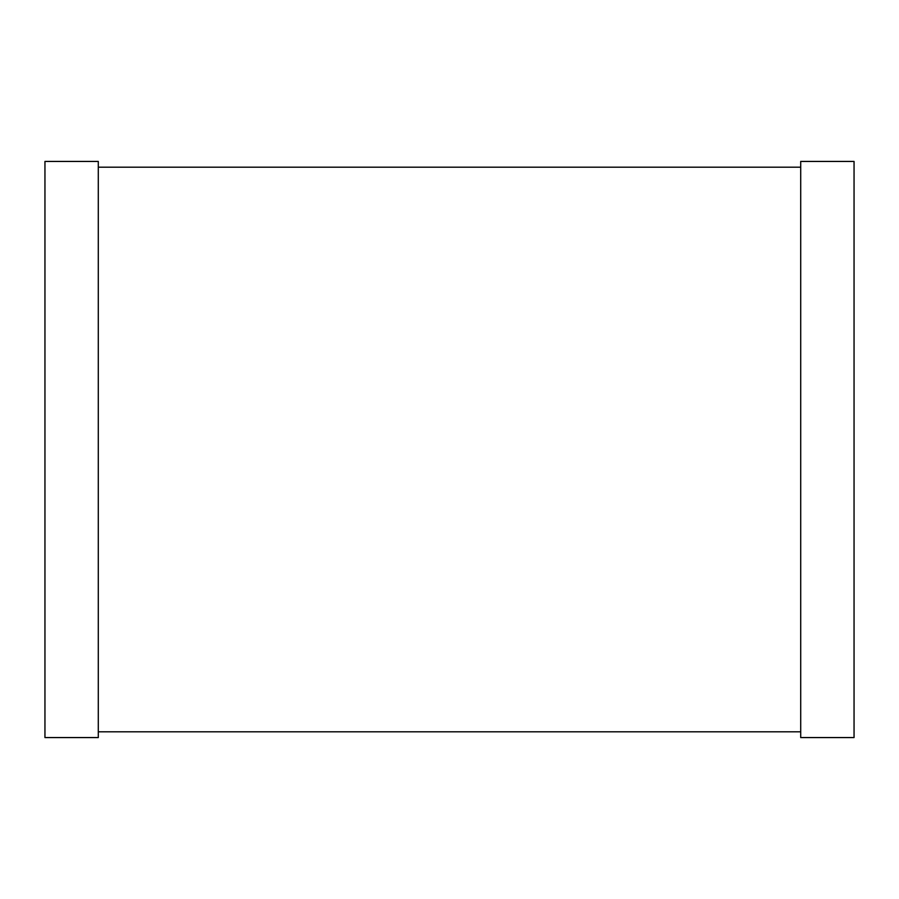 <?xml version="1.0" encoding="UTF-8"?>
<svg xmlns="http://www.w3.org/2000/svg" width="899" height="899" viewBox="0 0 899 899"><rect width="100%" height="100%" fill="white"/><g stroke="black" fill="none" stroke-linecap="round" stroke-linejoin="round"><path stroke-width="0.67" stroke-dasharray="4.5 3.37" d="M44.95 737.573L44.95 161.427L98.294 161.427L98.294 737.573L44.95 737.573M800.706 737.573L800.706 161.427L854.05 161.427L854.05 737.573L800.706 737.573M98.294 167.192L98.294 731.808L98.294 167.192L800.706 167.192L800.706 731.808L800.706 167.192M98.294 731.808L800.706 731.808"/><path stroke-width="1.35" d="M44.95 737.573L44.95 161.427L98.294 161.427L98.294 737.573L44.95 737.573M800.706 737.573L800.706 161.427L854.05 161.427L854.05 737.573L800.706 737.573M98.294 731.808L800.706 731.808M98.294 167.192L800.706 167.192"/></g></svg>
